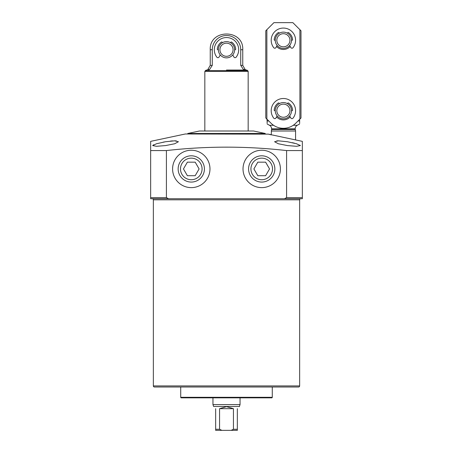 <?xml version="1.0" encoding="UTF-8"?>
<svg xmlns="http://www.w3.org/2000/svg" width="453" height="453" viewBox="0 0 453 453"><rect width="100%" height="100%" fill="white"/><g stroke="black" fill="none" stroke-linecap="round" stroke-linejoin="round"><path stroke-width="0.68" d="M153.357 385.922L299.643 385.922A1.082 1.082 0 0 1 298.561 387.009L154.439 387.009A1.082 1.082 0 0 1 153.357 385.922L153.357 199.818A1.082 1.082 0 0 0 152.276 198.731M280.005 198.731L300.724 198.731A1.082 1.082 0 0 0 299.643 199.818L153.357 199.818M181.262 397.842A0.544 0.544 0 0 1 180.719 397.298L272.281 397.298A0.544 0.544 0 0 1 271.738 397.842L181.262 397.842M293.227 125.294L297.27 125.294A4.066 4.066 0 0 0 295.169 128.85L271.607 128.85L271.2 134.869L268.363 134.133L302.349 141.359L302.349 197.65L286.59 197.65L286.59 150.572C246.528 146.013 206.472 146.013 166.41 150.572L150.651 150.572L150.651 141.359L185.322 133.986L268.363 134.133M273.55 125.294L269.507 125.294A4.066 4.066 0 0 1 271.607 128.85M299.643 385.922L299.643 199.818M166.41 150.572L166.41 197.65L168.59 198.731L150.651 198.731L172.995 198.731M287.451 145.583L278.335 143.754L274.586 141.738L278.346 140.821L287.451 141.738L296.539 143.76L300.322 145.583L296.556 146.296L287.451 145.583M165.549 145.583L156.449 146.296L152.678 145.583L156.461 143.76L165.549 141.738L174.648 140.821L178.414 141.738L174.66 143.76L165.549 145.583M286.59 150.572L302.349 150.572L302.349 146.104M209.977 168.935A18.692 18.692 0 0 1 191.285 187.627A18.692 18.692 0 0 1 172.593 168.935A18.692 18.692 0 0 1 191.285 150.243A18.692 18.692 0 0 1 209.977 168.935M280.407 168.935A18.692 18.692 0 0 1 261.715 187.627A18.692 18.692 0 0 1 243.023 168.935A18.692 18.692 0 0 1 261.715 150.243A18.692 18.692 0 0 1 280.407 168.935M165.549 141.738L163.114 142.18M153.726 144.739L152.684 145.555M278.204 140.826L276.749 140.883M180.719 387.009L180.719 397.298M272.281 387.009L272.281 397.298M295.169 128.85L295.577 131.008L271.2 131.008M295.169 129.49L271.607 129.49M297.989 120.991L299.643 120.991C299.643 124.869 299.643 124.869 299.643 120.991L299.643 123.227M299.643 119.337L299.643 120.991M267.134 123.227L267.134 120.991C267.134 124.869 267.134 124.869 267.134 120.991L268.788 120.991M267.134 120.991L266.862 119.071L270.939 123.142A17.61 17.61 0 0 0 295.837 123.142L299.914 119.071L299.914 29.694L292.87 22.65L273.906 22.65L266.862 29.694L266.862 119.071L265.781 117.984L265.781 30.776L266.862 29.694M300.316 145.566L300.067 145.203M294.552 143.21L292.378 142.695M176.319 140.889L174.682 140.821M172.729 140.883L170.509 141.064M166.41 197.65L150.651 197.65L150.651 198.731L150.651 146.104M302.349 198.731L302.349 197.65L302.349 198.731L284.41 198.731L286.59 197.65M284.41 198.731L168.59 198.731M187.763 133.482L199.411 131.008L253.589 131.008L265.237 133.482L187.763 133.482L187.763 133.986M226.5 70.056L246.766 70.056L226.5 70.056M239.365 406.477L213.635 406.477L212.955 404.614L240.045 404.614L239.365 406.647M215.662 408.68C212.989 406.001 212.989 406.001 215.662 408.68L215.662 430.35L221.868 430.35L219.558 429.268L219.558 408.68L226.5 406.647L233.442 408.68L233.442 429.268L231.132 430.35L237.338 430.35L237.338 408.68C240.011 406.001 240.011 406.001 237.338 408.68M205.3 70.6L247.7 70.6L248.17 71.41L204.83 71.41L206.234 70.056M218.374 430.35L234.626 430.35L218.374 430.35M244.444 70.056L243.414 69.513L240.73 65.362L242.751 65.362L245.152 69.513L246.087 70.056M233.442 429.268L237.338 429.268L237.338 430.35M233.442 408.68L219.558 408.68M221.868 430.35L231.132 430.35M219.558 429.268L215.662 429.268L215.662 430.35M240.73 65.362L240.73 49.739A14.23 14.23 0 0 0 226.5 35.51A14.23 14.23 0 0 0 212.27 49.739L212.27 65.362L209.586 69.513L208.556 70.056M212.27 65.362L210.249 65.362L207.848 69.513L209.586 69.513M226.5 57.865A8.126 8.126 0 0 1 218.374 49.739A8.126 8.126 0 0 1 226.5 41.614A8.126 8.126 0 0 1 234.626 49.739A8.126 8.126 0 0 1 226.5 57.865M226.5 56.302A6.563 6.563 0 0 1 219.937 49.739A6.563 6.563 0 0 1 226.5 43.177A6.563 6.563 0 0 1 233.063 49.739A6.563 6.563 0 0 1 226.5 56.302M283.391 48.386A8.126 8.126 0 0 1 275.26 40.26A8.126 8.126 0 0 1 283.391 32.129A8.126 8.126 0 0 1 291.517 40.26A8.126 8.126 0 0 1 283.391 48.386M283.391 46.823A6.563 6.563 0 0 1 276.828 40.26A6.563 6.563 0 0 1 283.391 33.698A6.563 6.563 0 0 1 289.954 40.26A6.563 6.563 0 0 1 283.391 46.823M283.391 118.816A8.126 8.126 0 0 1 275.26 110.691A8.126 8.126 0 0 1 283.391 102.565A8.126 8.126 0 0 1 291.517 110.691A8.126 8.126 0 0 1 283.391 118.816M283.391 117.253A6.563 6.563 0 0 1 276.828 110.691A6.563 6.563 0 0 1 283.391 104.128A6.563 6.563 0 0 1 289.954 110.691A6.563 6.563 0 0 1 283.391 117.253M290.197 46.461A9.213 9.213 0 0 1 276.579 46.461M290.197 116.897A9.213 9.213 0 0 1 276.579 116.897M275.26 40.26L274.739 40.26A0.544 0.544 0 0 1 274.195 39.683A9.213 9.213 0 0 1 278.295 32.588A0.544 0.544 0 0 1 279.065 32.763L279.325 33.222M287.451 33.222L287.712 32.763A0.544 0.544 0 0 1 288.482 32.588A9.213 9.213 0 0 1 292.581 39.683A0.544 0.544 0 0 1 292.038 40.26L291.517 40.26M275.26 110.691L274.739 110.691A0.544 0.544 0 0 1 274.195 110.119L274.195 110.119A9.213 9.213 0 0 1 278.295 103.018A0.544 0.544 0 0 1 279.065 103.199L279.325 103.652M287.451 103.652L287.712 103.199A0.544 0.544 0 0 1 288.482 103.018L288.482 103.018A9.213 9.213 0 0 1 292.581 110.119A0.544 0.544 0 0 1 292.038 110.691L291.517 110.691M299.914 119.071L300.996 117.984L300.996 30.776L299.914 29.694M277.151 45.47L275.962 47.531A1.353 1.353 0 0 1 273.714 47.678A12.191 12.191 0 0 1 283.391 28.069A12.191 12.191 0 0 1 293.063 47.678A1.353 1.353 0 0 1 290.815 47.531L289.626 45.47M274.195 39.683A9.213 9.213 0 0 1 278.295 32.588M288.482 32.588A9.213 9.213 0 0 1 292.581 39.683M232.734 54.949L233.924 57.01A1.353 1.353 0 0 0 236.172 57.157A12.191 12.191 0 0 0 226.5 37.548A12.191 12.191 0 0 0 216.828 57.157A1.353 1.353 0 0 0 219.076 57.01L220.266 54.949M230.566 42.701L230.826 42.248A0.544 0.544 0 0 1 231.596 42.067A9.213 9.213 0 0 1 235.69 49.162A0.544 0.544 0 0 1 235.152 49.739L234.626 49.739M218.374 49.739L217.848 49.739A0.544 0.544 0 0 1 217.31 49.162A9.213 9.213 0 0 1 221.404 42.067A0.544 0.544 0 0 1 222.174 42.248L222.434 42.701M277.151 115.906L275.962 117.961A1.353 1.353 0 0 1 273.714 118.108A12.191 12.191 0 0 1 283.391 98.499A12.191 12.191 0 0 1 293.063 118.108A1.353 1.353 0 0 1 290.815 117.961L289.626 115.906M178.148 168.935A13.137 13.137 0 0 1 191.285 155.798A13.137 13.137 0 0 1 204.422 168.935A13.137 13.137 0 0 1 191.285 182.072A13.137 13.137 0 0 1 178.148 168.935M180.492 168.935A10.793 10.793 0 0 1 191.285 158.142A10.793 10.793 0 0 1 202.072 168.935A10.793 10.793 0 0 1 191.285 179.728A10.793 10.793 0 0 1 180.492 168.935M195.192 162.163L187.372 162.163L183.465 168.935L187.372 175.707L195.192 175.707L199.105 168.935L195.192 162.163M248.578 168.935A13.137 13.137 0 0 1 261.715 155.798A13.137 13.137 0 0 1 274.852 168.935A13.137 13.137 0 0 1 261.715 182.072A13.137 13.137 0 0 1 248.578 168.935M250.928 168.935A10.793 10.793 0 0 1 261.715 158.142A10.793 10.793 0 0 1 272.508 168.935A10.793 10.793 0 0 1 261.715 179.728A10.793 10.793 0 0 1 250.928 168.935M265.628 162.163L257.808 162.163L253.895 168.935L257.808 175.707L265.628 175.707L269.535 168.935L265.628 162.163M243.414 69.513L245.152 69.513M212.27 49.739L210.249 49.739C209.224 28.777 243.776 28.777 242.751 49.739L240.73 49.739M295.577 131.008L295.577 139.932M297.27 125.294L299.643 123.986M269.507 125.294L267.134 123.986M265.237 133.482L265.237 133.986M247.7 70.6L246.766 70.056M212.955 397.842L212.955 404.614M204.83 131.008L204.83 71.41M240.045 397.842L240.045 404.614M248.17 131.008L248.17 71.41M207.848 69.513L206.913 70.056M210.249 65.362L210.249 49.739M242.751 65.362L242.751 49.739"/></g></svg>
